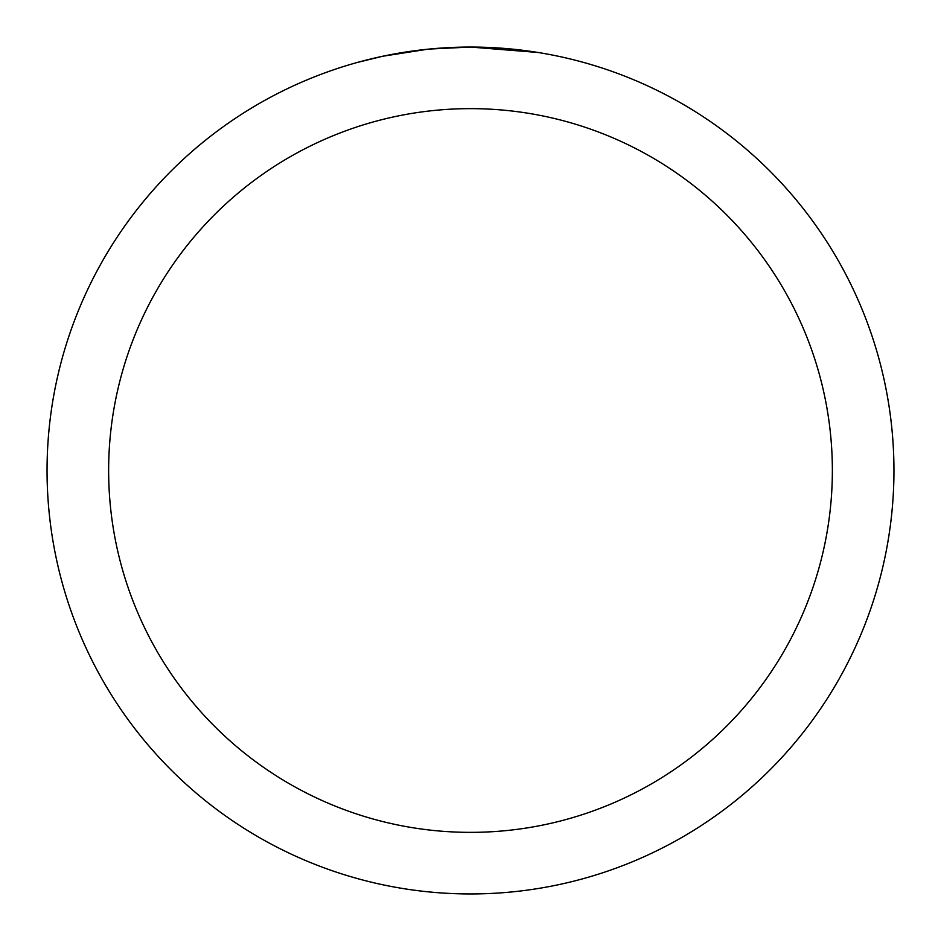 <?xml version="1.0" encoding="UTF-8"?>
<svg xmlns="http://www.w3.org/2000/svg" width="941" height="941" viewBox="0 0 941 941"><rect width="100%" height="100%" fill="white"/><g stroke="black" fill="none" stroke-linecap="round" stroke-linejoin="round"><path stroke-width="1.41" d="M478.134 47.121L483.392 47.25M517.421 49.661L519.032 49.838M538.205 52.496L470.5 47.05A423.45 423.45 0 0 1 893.95 470.5A423.45 423.45 0 0 1 470.5 893.95A423.45 423.45 0 0 1 47.05 470.5A423.45 423.45 0 0 1 470.5 47.05L429.308 49.061M540.005 52.79L544.639 53.59M470.5 108.638A361.862 361.862 0 0 1 832.362 470.5A361.862 361.862 0 0 1 470.5 832.362A361.862 361.862 0 0 1 108.638 470.5A361.862 361.862 0 0 1 470.5 108.638M427.52 49.238L382.834 56.225L357.286 62.471M442.564 47.967L448.61 47.615M413.546 50.896L420.545 50.014"/></g></svg>
